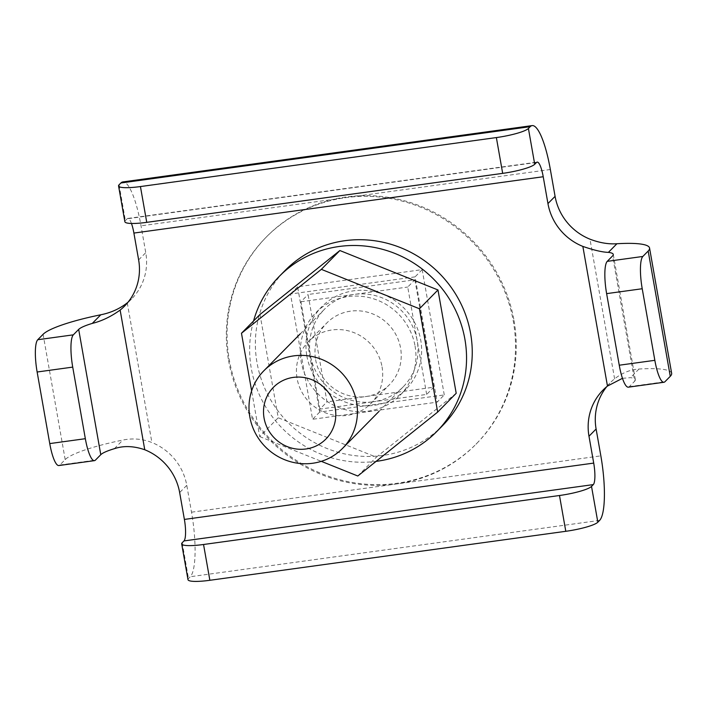 <?xml version="1.0" encoding="UTF-8"?>
<svg xmlns="http://www.w3.org/2000/svg" width="707" height="707" viewBox="0 0 707 707"><rect width="100%" height="100%" fill="white"/><g stroke="black" fill="none" stroke-linecap="round" stroke-linejoin="round"><path stroke-width="0.53" stroke-dasharray="3.54 2.65" d="M442.538 425.658A110.531 106.253 44.6 0 1 332.652 450.58A110.531 106.253 44.6 0 1 257.03 362.771A110.531 106.253 44.6 0 1 285.071 270.498M306.856 355.913A58.955 56.666 -135.4 0 0 347.19 402.751A58.955 56.666 -135.4 0 0 405.8 389.451A58.955 56.666 -135.4 0 0 420.753 340.244A58.955 56.666 -135.4 0 0 380.419 293.414A58.955 56.666 -135.4 0 0 321.818 306.705A58.955 56.666 -135.4 0 0 306.856 355.913M253.539 321.013A110.531 106.253 -135.4 0 0 251.321 368.559A110.531 106.253 -135.4 0 0 376.071 461.379M415.053 346.032A58.955 56.666 44.6 0 1 400.1 395.24A58.955 56.666 44.6 0 1 341.49 408.531A58.955 56.666 44.6 0 1 301.155 361.701A58.955 56.666 44.6 0 1 316.109 312.494A58.955 56.666 44.6 0 1 374.719 299.194A58.955 56.666 44.6 0 1 415.053 346.032M260.008 314.447L278.231 417.775L259.699 436.581L251.63 390.856M456.201 393.286L376.327 457.19L278.231 417.775M259.699 436.581L321.287 461.335M357.795 476.005L376.327 457.19M382.045 366.827A43.967 42.261 44.6 0 1 370.892 403.529A43.967 42.261 44.6 0 1 327.182 413.445A43.967 42.261 44.6 0 1 297.099 378.519A43.967 42.261 44.6 0 1 308.252 341.817A43.967 42.261 44.6 0 1 351.962 331.901A43.967 42.261 44.6 0 1 382.045 366.827M315.631 359.713A43.967 42.261 -135.4 0 0 345.714 394.639A43.967 42.261 -135.4 0 0 389.424 384.723A43.967 42.261 -135.4 0 0 400.577 348.021A43.967 42.261 -135.4 0 0 370.495 313.095A43.967 42.261 -135.4 0 0 326.784 323.011A43.967 42.261 -135.4 0 0 315.631 359.713M514.024 320.527A147.383 141.665 44.6 0 1 476.624 443.563A147.383 141.665 44.6 0 1 330.107 476.792A147.383 141.665 44.6 0 1 229.271 359.713A147.383 141.665 44.6 0 1 266.663 236.686A147.383 141.665 44.6 0 1 413.188 203.448A147.383 141.665 44.6 0 1 514.024 320.527M228.564 360.437A147.383 141.665 -135.4 0 0 329.4 477.517A147.383 141.665 -135.4 0 0 475.917 444.279A147.383 141.665 -135.4 0 0 513.309 321.252A147.383 141.665 -135.4 0 0 412.473 204.173A147.383 141.665 -135.4 0 0 265.956 237.411A147.383 141.665 -135.4 0 0 228.564 360.437M414.859 279.804L433.789 387.189L327.014 401.885L308.075 294.501L414.859 279.804L407.727 287.042L417.192 340.73A55.27 53.122 44.6 0 1 403.176 386.87A55.27 53.122 44.6 0 1 373.269 401.77L426.666 394.426L433.789 387.189M426.666 394.426L417.192 340.73A55.27 53.122 44.6 0 0 354.34 294.386L407.727 287.042M319.882 409.114L310.417 355.427A55.27 53.122 44.6 0 0 373.269 401.77L319.882 409.114L327.014 401.885M300.236 333.854L324.442 309.286A55.27 53.122 44.6 0 0 310.417 355.427L300.952 301.739L308.075 294.501M300.952 301.739L354.34 294.386A55.27 53.122 44.6 0 0 324.442 309.286M187.991 579.66A27.635 4.534 170 0 1 188.513 578.538L190.289 576.726A55.27 12.249 -97.8 0 0 191.517 512.186L186.781 485.338A55.27 53.122 -135.4 0 0 151.89 442.52C142.531 438.853 132.863 438.031 122.885 440.054A73.687 12.081 170 0 0 65.177 459.585L59.83 465.012A27.635 6.124 -97.8 0 1 58.867 465.542M671.65 373.314A73.687 12.081 170 0 0 638.987 369.027C630.441 369.558 622.31 372.828 614.604 378.837A55.27 53.122 -135.4 0 0 610.132 382.876A55.27 53.122 -135.4 0 0 606.747 386.667M127.994 302.26A55.27 53.122 -135.4 0 0 131.741 298.814A55.27 53.122 -135.4 0 0 145.757 252.682L141.029 225.833A55.27 12.249 -97.8 0 0 122.797 181.938M444.27 394.913L422.176 269.632L297.603 286.777L319.688 412.057L444.27 394.913L437.138 402.15L415.053 276.87L290.471 294.015L312.565 419.286L437.138 402.15M131.449 223.465A18.426 4.083 82.2 0 0 127.826 218.436A18.426 4.083 82.2 0 0 127.18 218.79L125.395 220.602A27.635 4.534 170 0 0 124.874 221.724M622.469 378.316L630.494 377.653A36.844 6.045 -10 0 1 635.363 379.712A36.844 6.045 -10 0 1 634.674 381.214L612.58 255.934M628.364 387.171A27.635 6.124 -97.8 0 0 629.327 386.641L634.674 381.214M297.603 286.777L290.471 294.015M422.176 269.632L415.053 276.87M319.688 412.057L312.565 419.286M127.26 302.852L151.89 442.52M191.517 512.186L600.844 455.856M614.604 378.837L589.974 239.169M550.346 169.503L141.029 225.833M65.177 459.585L43.092 334.305M138.634 259.911L145.757 252.682M119.085 184.801L125.395 220.602M638.987 369.027L630.494 377.653M599.616 520.396L190.289 576.726M186.781 485.338L179.658 492.576M182.203 542.746L188.513 578.538M114.384 448.68L122.885 440.054M59.83 465.012L95.427 460.116M536.507 162.46L127.18 218.79M629.327 386.641L664.925 381.745M400.1 395.24L405.8 389.451M316.109 312.494L321.818 306.705M370.892 403.529L389.424 384.723M308.252 341.817L326.784 323.011M476.624 443.563L475.917 444.279M266.663 236.686L265.956 237.411M378.979 411.421L403.176 386.87M124.609 306.051L131.741 298.814M603 390.105L610.132 382.876M127.826 218.436L537.143 162.106M613.278 254.44L635.363 379.712"/><path stroke-width="1.06" d="M279.371 276.287L285.071 270.498A110.531 106.253 44.6 0 1 394.957 245.576A110.531 106.253 44.6 0 1 470.588 333.386A110.531 106.253 44.6 0 1 442.538 425.658L436.838 431.447A110.531 106.253 -135.4 0 0 464.888 339.174A110.531 106.253 -135.4 0 0 389.257 251.365A110.531 106.253 -135.4 0 0 279.371 276.287A110.531 106.253 -135.4 0 0 253.539 321.013M376.071 461.379A110.531 106.253 -135.4 0 0 436.838 431.447M241.476 333.253L260.008 314.447L339.881 250.534L437.978 289.958L456.201 393.286L437.668 412.093L419.445 308.765L321.349 269.349L241.476 333.253L251.63 390.856M321.287 461.335L357.795 476.005L437.668 412.093M321.349 269.349L339.881 250.534M419.445 308.765L437.978 289.958M356.611 402.221A55.27 53.122 -135.4 0 0 318.795 358.316A55.27 53.122 -135.4 0 0 263.852 370.777A55.27 53.122 -135.4 0 0 249.827 416.918A55.27 53.122 -135.4 0 0 287.643 460.823A55.27 53.122 -135.4 0 0 342.586 448.362A55.27 53.122 -135.4 0 0 356.611 402.221M335.251 408.293A36.844 35.421 -135.4 0 0 293.343 377.397A36.844 35.421 -135.4 0 0 264.065 418.084A36.844 35.421 -135.4 0 0 305.963 448.98A36.844 35.421 -135.4 0 0 335.251 408.293M606.747 386.667A55.27 53.122 -135.4 0 0 596.107 429.008L600.844 455.856A55.27 12.249 82.2 0 1 599.616 520.396L597.839 522.208A27.635 4.534 170 0 1 565.794 531.302L209.864 580.288A27.635 4.534 170 0 1 187.991 579.66L181.681 543.869A27.635 4.534 -10 0 0 203.545 544.496L559.484 495.51A27.635 4.534 -10 0 0 591.52 486.416L593.306 484.604A18.426 4.083 -97.8 0 0 593.712 463.094L184.386 519.424L179.658 492.576A55.27 53.122 44.6 0 0 144.758 449.749L120.137 310.081C110.902 316.692 101.622 321.128 92.299 323.399A36.844 6.045 170 0 0 78.68 329.409L100.774 454.689L95.427 460.116A27.635 6.124 82.2 0 1 94.464 460.646A27.635 6.124 82.2 0 1 85.344 438.693L49.755 443.589L37.135 372.006A27.635 6.124 -97.8 0 1 37.745 339.731L43.092 334.305A73.687 12.081 -10 0 1 100.801 314.774L92.299 323.399M118.564 185.932L124.874 221.724A27.635 4.534 170 0 0 146.747 222.352L140.437 186.56A27.635 4.534 -10 0 1 118.564 185.932A27.635 4.534 -10 0 1 119.085 184.801L120.87 182.998A55.27 12.249 -97.8 0 1 122.797 181.938L532.124 125.607A55.27 12.249 82.2 0 1 550.346 169.503L555.083 196.352A55.27 53.122 -135.4 0 0 589.974 239.169C599.386 242.793 608.356 244.322 616.902 243.747A73.687 12.081 -10 0 1 649.556 248.042A73.687 12.081 -10 0 1 648.178 251.038L642.831 256.464A27.635 6.124 82.2 0 0 642.221 288.739L654.841 360.323A27.635 6.124 82.2 0 0 663.953 382.275A27.635 6.124 82.2 0 0 664.925 381.745L670.271 376.318A73.687 12.081 170 0 0 671.65 373.314L649.556 248.042M100.801 314.774C110.778 312.794 119.598 308.818 127.26 302.852A55.27 53.122 -135.4 0 0 127.994 302.26M131.449 223.465A18.426 4.083 82.2 0 1 133.897 233.071L138.634 259.911A55.27 53.122 44.6 0 1 124.609 306.051A55.27 53.122 44.6 0 1 120.137 310.081M532.124 125.607A55.27 12.249 82.2 0 0 530.188 126.668L528.412 128.471A27.635 4.534 -10 0 1 496.367 137.573L502.677 173.365L146.747 222.352M502.677 173.365A27.635 4.534 170 0 0 534.722 164.271L536.507 162.46A18.426 4.083 -97.8 0 1 537.143 162.106A18.426 4.083 -97.8 0 1 543.223 176.741L547.952 203.581A55.27 53.122 44.6 0 0 582.851 246.407L607.472 386.075L622.469 378.316M663.953 382.275L628.364 387.171A27.635 6.124 -97.8 0 1 619.252 365.219L606.624 293.635A27.635 6.124 -97.8 0 1 607.233 261.36L612.58 255.934A36.844 6.045 170 0 0 613.278 254.44A36.844 6.045 170 0 0 608.4 252.372C602.435 252.213 593.915 250.216 582.851 246.407M593.712 463.094L588.984 436.246A55.27 53.122 44.6 0 1 603 390.105A55.27 53.122 44.6 0 1 607.472 386.075M181.681 543.869A27.635 4.534 -10 0 1 182.203 542.746L183.979 540.935A18.426 4.083 82.2 0 0 184.386 519.424M100.774 454.689A36.844 6.045 -10 0 1 114.384 448.68C123.566 445.587 133.694 445.94 144.758 449.749M94.464 460.646L58.867 465.542A27.635 6.124 -97.8 0 1 49.755 443.589M37.135 372.006L72.724 367.11A27.635 6.124 82.2 0 1 73.334 334.835L78.68 329.409M140.437 186.56L496.367 137.573M72.724 367.11L85.344 438.693M120.87 182.998L530.188 126.668M555.083 196.352L547.952 203.581M534.722 164.271L528.412 128.471M608.4 252.372L616.902 243.747M648.178 251.038L670.271 376.318M588.984 436.246L596.107 429.008M597.839 522.208L591.52 486.416M73.334 334.835L37.745 339.731M133.897 233.071L543.223 176.741M183.979 540.935L593.306 484.604M559.484 495.51L565.794 531.302M209.864 580.288L203.545 544.496M642.831 256.464L607.233 261.36M606.624 293.635L642.221 288.739M654.841 360.323L619.252 365.219M263.852 370.777L300.236 333.854M342.586 448.362L378.979 411.421"/></g></svg>
